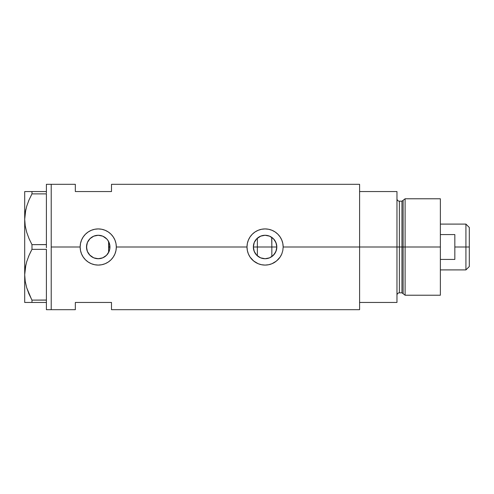 <?xml version="1.0" encoding="UTF-8"?>
<svg xmlns="http://www.w3.org/2000/svg" width="494" height="494" viewBox="0 0 494 494"><rect width="100%" height="100%" fill="white"/><g stroke="black" fill="none" stroke-linecap="round" stroke-linejoin="round"><path stroke-width="0.74" d="M108.816 252.076L109.458 250.421M109.619 249.828L109.964 247.006A11.733 11.733 0 0 1 98.238 258.733A11.733 11.733 0 0 1 86.506 247L86.728 249.26M253.533 249.05L253.638 249.569M255.225 253.36L254.28 251.563M255.305 253.484L253.793 250.18M255.978 254.391L255.515 253.78M258.461 256.682L256.899 255.398M256.559 255.058L258.3 256.571M260.289 257.707L258.831 256.929M264.796 258.726L260.795 257.917M269.36 257.924L265.358 258.726M267.458 258.486L269.545 257.849M272.25 256.287L271.694 256.689M265.871 258.702L267.322 258.516M259.653 257.399L260.622 257.849M255.065 253.107L255.985 254.398M274.88 253.453L276.479 249.785L276.813 247A11.733 11.733 0 0 1 265.08 258.733A11.733 11.733 0 0 1 253.354 247L254.243 242.511L256.787 238.707L260.591 236.163L265.08 235.268L269.57 236.163L273.38 238.707L275.918 242.511L276.813 247L275.918 251.489L273.38 255.293L269.57 257.837L265.08 258.733L260.591 257.837L256.787 255.293L254.243 251.489L253.354 247A11.733 11.733 0 0 1 265.08 235.268A11.733 11.733 0 0 1 276.813 247L276.529 244.437M273.695 239.034L271.836 237.41L271.836 256.59L274.825 253.539M95.706 258.455L99.282 258.683L103.042 257.701L106.259 255.559L108.254 253.107M89.636 254.978L93.564 257.757L91.779 256.794M91.748 256.775L90.112 255.46M87.413 251.526L88.704 253.83M86.703 249.143L87.382 251.452M252.304 259.788A18.08 18.08 0 0 0 275.121 262.042L272.021 263.697L268.613 264.735L265.08 265.08L261.53 264.728L258.14 263.697L253.607 260.974L250.063 257.065L248.383 253.941L247.352 250.544A18.08 18.08 0 0 0 252.286 259.776L250.063 257.065L248.383 253.941L247.352 250.544L247 247L116.318 247L115.967 250.544L114.929 253.953L113.262 257.059L111.02 259.795L108.291 262.03L105.179 263.697L101.77 264.735L98.232 265.08L94.687 264.728L91.291 263.697L88.179 262.03L85.45 259.782L83.214 257.065L81.541 253.941L80.503 250.544L80.152 247L51.222 247L51.222 184.311L51.222 247L80.152 247A18.08 18.08 0 0 0 98.238 265.08A18.08 18.08 0 0 0 116.318 247L115.967 250.544L114.929 253.953L113.262 257.059L111.02 259.795L108.291 262.03L105.179 263.697L101.77 264.735L98.232 265.08L94.687 264.728L91.291 263.697L88.179 262.03L85.45 259.782L83.214 257.065L81.541 253.941L80.503 250.544L80.152 247L80.51 243.449L81.541 240.065L83.214 236.935L85.45 234.218L88.179 231.976L91.297 230.303L94.694 229.265L98.244 228.92L101.776 229.265L105.179 230.303L108.297 231.97L111.02 234.212L113.262 236.941L114.935 240.053L115.973 243.456L116.318 247L247 247A18.08 18.08 0 0 0 247.346 250.532L247.346 250.532M247.352 250.544L247 247L247.352 243.449L248.383 240.065L250.057 236.935L252.292 234.218L255.021 231.976L258.146 230.303L261.536 229.265L265.093 228.92L268.625 229.265L272.027 230.303L275.139 231.97L277.863 234.212L280.11 236.941L281.778 240.053L282.815 243.456L283.167 247L282.815 250.544L281.778 253.953L280.11 257.059L277.863 259.795A18.08 18.08 0 0 0 281.765 253.978M283.167 246.981A18.08 18.08 0 0 0 265.074 228.92A18.08 18.08 0 0 0 247 247L247.352 243.449L248.383 240.065L250.057 236.935L252.292 234.218L255.021 231.976L258.146 230.303L261.536 229.265L265.093 228.92L268.625 229.265L272.027 230.303L275.139 231.97L277.863 234.212L280.11 236.941L281.778 240.053L282.815 243.456L283.167 247L359.595 247L283.167 247L282.815 250.544L281.778 253.953L280.11 257.059L276.56 260.974L272.021 263.697L268.613 264.735L265.08 265.08L261.53 264.728L258.14 263.697L255.021 262.03L252.292 259.782M274.275 254.287L273.688 254.972M275.683 252.026L275.244 252.86M276.529 249.563L276.319 250.372M86.672 248.951L86.703 244.863M87.154 250.841L86.839 249.766M88.247 253.15L87.599 251.94M87.29 251.211L87.154 250.847M89.568 254.904L89.006 254.243M95.398 258.381L94.2 258.01M97.324 258.695L96.478 258.597M99.275 258.683L98.677 258.72M97.849 258.726L97.337 258.695M102.215 258.035L100.832 258.442M100.029 258.59L99.288 258.683M106.408 255.417L102.869 257.775M106.908 239.102L103.055 236.305L106.531 238.707L107.988 240.485L109.742 244.709L109.742 249.291L109.075 251.489L106.531 255.293L102.727 257.837L98.238 258.733L93.749 257.837L89.945 255.293L87.401 251.489L86.506 247L87.401 242.511L89.945 238.707L93.749 236.163L98.238 235.268L102.727 236.163L106.414 238.59M107.562 254.12L106.908 254.898M107.809 253.78L107.569 254.114M359.595 184.311L359.595 302.452L396.966 302.452L396.966 247L399.38 247L396.966 247L396.966 191.549L359.595 191.549L359.595 247L396.966 247L396.966 191.549L359.595 191.549L359.595 302.452L396.966 302.452L396.966 247L359.595 247L359.595 309.689L359.595 184.311L111.496 184.311L111.496 191.549L75.335 191.549L75.335 184.311L75.335 191.549L111.496 191.549L111.496 184.311M51.222 247L51.222 309.689L51.222 247L51.222 309.689L46.399 309.689L51.222 309.689L51.222 184.311L46.399 184.311L51.222 184.311L51.222 247M277.863 259.795L275.139 262.03M75.335 302.452L111.496 302.452L111.496 309.689L111.496 302.452L75.335 302.452L75.335 309.689L75.335 302.452M86.839 244.227L86.506 247A11.733 11.733 0 0 1 98.238 235.268A11.733 11.733 0 0 1 109.964 247L109.619 244.172L107.809 240.22M108.254 240.893L108.6 241.51M100.832 235.558L102.215 235.965M98.683 235.28L100.035 235.41M101.214 235.657L97.849 235.274M94.206 235.984L95.706 235.545M96.478 235.403L97.33 235.305M90.112 238.54L93.662 236.2M88.698 240.17L89.568 239.096M87.599 242.066L88.247 240.856M87.154 243.165L87.29 242.789M275.244 241.134L275.683 241.974M276.313 243.622L276.473 244.203M274.812 240.448L274.281 239.726M269.866 236.293L272.243 237.713M283.167 246.87L283.099 245.438M282.043 240.732L281.796 240.103M271.996 230.29L270.99 229.908M261.974 229.185L261.548 229.265M258.85 230.025L258.164 230.29M247 247.142L247.068 248.562M248.229 253.558L248.359 253.873M258.164 263.71L259.066 264.055M261.561 264.735L262.098 264.833M271.033 264.074L272.003 263.71M281.796 253.904L282.099 253.113M116.318 247A18.08 18.08 0 0 0 98.238 228.92A18.08 18.08 0 0 0 80.152 247L80.51 243.449L81.541 240.065L83.214 236.935L85.45 234.218L88.179 231.976L91.297 230.303L94.694 229.265L98.244 228.92L101.776 229.265L105.179 230.303L108.297 231.97L111.02 234.212L113.262 236.941L114.935 240.053L115.973 243.456L116.318 247M116.318 246.846L116.251 245.438M115.201 240.732L114.948 240.09M105.154 230.29L104.148 229.908M95.126 229.185L94.706 229.265M92.008 230.025L91.316 230.29M80.158 247.167L80.219 248.562M81.38 253.546L81.516 253.891M91.322 263.71L92.242 264.062M94.694 264.735L95.256 264.833M104.191 264.074L105.16 263.71M114.948 253.916L115.25 253.132M86.728 244.74L86.672 245.055M97.337 235.305L93.557 236.243L91.853 237.163L89.636 239.028L87.938 241.387M253.638 244.431L253.533 244.95M260.795 236.083L256.559 238.942M265.025 235.268L260.622 236.151M267.316 235.484L265.148 235.268M270.465 236.577L269.613 236.181M276.479 244.209L274.862 240.522M109.458 243.579L109.68 244.413M108.606 241.51L108.606 252.49L108.816 241.924M271.694 237.311L271.836 247L276.813 247L257.368 247L271.836 247L271.836 256.59M265.358 235.274L267.452 235.514M262.74 235.508L264.796 235.274M258.831 237.077L260.289 236.293M256.899 238.596L258.455 237.324M255.515 240.22L255.978 239.609M253.793 243.82L254.28 242.437M31.505 299.234L26.725 287.817L25.231 281.37L24.7 274.726L25.213 268.186L26.688 261.74L29.01 255.429L31.974 249.34L31.974 244.66L29.023 238.596L26.725 232.359L25.231 225.919L24.7 219.274L24.7 191.549L24.7 302.452L31.974 302.452L31.974 300.117L46.399 300.043L46.399 300.908L46.399 300.117L31.974 300.117L29.023 294.054L26.725 287.817L25.231 281.37L24.7 274.726L25.213 268.186L26.688 261.74L29.01 255.429L31.974 249.34L31.974 244.66L46.399 244.592L46.399 246.247L46.399 244.66L31.974 244.66L29.023 238.596L26.725 232.359L25.231 225.919L24.7 219.274L25.213 212.735L26.688 206.288L29.01 199.977L31.974 193.883L29.016 199.965L31.974 193.883L31.974 191.549L46.399 191.549L46.399 184.311L46.399 192.339L46.399 191.549L25.916 191.549M46.399 193.957L46.399 244.592L46.399 193.957M46.399 249.408L46.399 300.043L46.399 249.408M25.719 210.036L24.7 219.274L25.219 225.863M28.751 200.589L28.448 201.324M25.873 209.339L25.219 212.679M31.974 249.34L46.399 249.34L31.974 249.34L29.016 255.41L30.955 251.285M28.751 256.04L28.411 256.861M25.719 265.488L25.219 268.137M25.873 264.79L24.7 274.726L25.219 281.321L24.7 274.726L24.7 219.274L25.213 212.735L26.688 206.288L29.01 199.977M28.596 293.047L29.023 294.054M24.7 274.726L24.7 302.452L46.399 302.452L46.399 301.661L46.399 309.689L46.399 302.452L31.974 302.452L31.974 300.117M29.01 191.549L31.974 191.549L31.974 193.883L46.399 193.883L31.974 193.883L29.016 199.959M26.701 191.549L25.219 191.549M26.695 302.452L25.935 302.452M30.566 302.452L29.023 302.452M28.763 293.448L29.01 294.023M24.7 219.274L25.219 225.869M46.399 300.908L46.399 301.661L46.399 300.908M46.399 246.247L46.399 247.753L46.399 246.247M46.399 192.339L46.399 193.092L46.399 192.339M405.105 247L405.105 198.779L405.105 247L440.37 247L440.37 198.779L440.37 247L405.105 247L405.105 295.221L405.105 247L403.123 247L405.105 247M403.123 200.298L403.123 293.702L403.123 200.298L403.123 247L401.962 247L401.962 292.812L401.962 247L403.123 247L403.123 293.702L401.962 292.812L401.962 201.188L405.105 198.779L440.37 198.779M401.962 201.188L399.38 201.188L399.38 292.812L399.38 247L401.962 247L399.38 247L399.38 292.812C397.917 292.954 397.114 293.757 396.966 295.221M440.37 295.221L440.37 247L440.37 295.221L405.105 295.221L403.123 293.702M399.38 247L399.38 201.188L399.38 247M401.962 247L401.962 201.188L401.962 247M465.922 247L469.3 247L469.3 227.468L469.3 266.532L469.3 247L465.922 247L465.922 224.097L465.922 247L454.832 247L465.922 247L465.922 269.903L465.922 247M454.832 234.582L454.832 259.418L440.37 259.418L454.832 259.418L454.832 234.582L440.37 234.582L454.832 234.582M108.606 247L109.964 247L108.606 247M253.354 247L257.368 247L257.368 238.164L257.368 247L253.354 247M257.368 255.836L257.368 247L257.368 255.836M51.222 184.311L75.335 184.311M51.222 309.689L75.335 309.689M359.595 309.689L111.496 309.689M399.38 292.812L401.962 292.812M399.38 201.188C397.917 201.046 397.114 200.243 396.966 198.779M440.37 224.097L465.922 224.097L469.3 227.468M440.37 269.903L465.922 269.903L469.3 266.532"/></g></svg>
